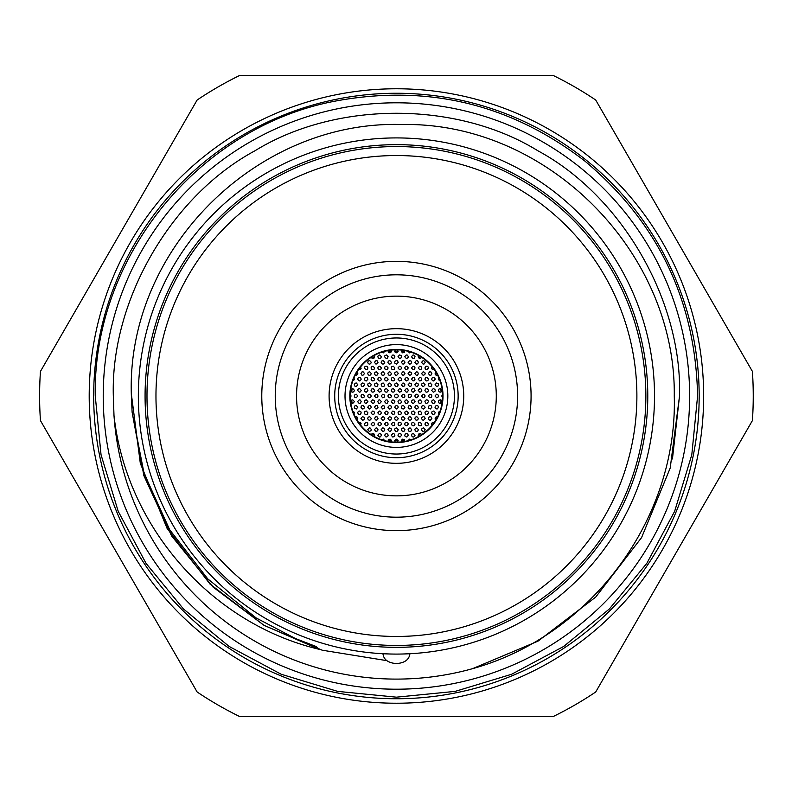 <?xml version="1.0" encoding="UTF-8"?>
<svg xmlns="http://www.w3.org/2000/svg" width="792" height="792" viewBox="0 0 792 792"><rect width="100%" height="100%" fill="white"/><g stroke="black" fill="none" stroke-linecap="round" stroke-linejoin="round"><path stroke-width="1.19" d="M411.266 439.738L409.454 439.144L408.108 440.689M404.87 441.411L404.385 439.58L402.692 439.144L401.534 440.114L401.673 441.887M421.681 434.669L420.74 433.64L418.998 433.778L418.206 435.065L418.661 436.481M415.048 435.273L413.375 433.481L411.959 434.026L411.464 435.105L412.177 436.709L413.325 437.065L414.424 436.639L415.048 435.273M408.316 435.273L407.543 433.798L406.385 433.481L405.306 433.947L404.732 435.362L405.187 436.471L406.84 437.036L408.316 435.273M429.838 427.888L428.314 429.413M425.146 429.66L423.522 427.878L422.077 428.403L421.562 429.66L422.235 431.066L423.383 431.462L424.492 431.046L425.146 429.66M418.414 429.66L416.81 427.878L415.364 428.383L414.83 429.66L415.493 431.056L416.632 431.462L417.75 431.066L418.414 429.66M411.682 429.66L410.058 427.878L408.623 428.393L408.098 429.66L408.781 431.076L409.909 431.462L411.028 431.056L411.682 429.66M404.95 429.66L403.296 427.878L401.881 428.403L401.366 429.482L401.653 430.64L403.197 431.462L404.306 431.046L404.95 429.66M434.283 422.463L432.185 422.779L431.66 424.057L432.145 425.284M428.512 424.057L426.898 422.265L425.452 422.789L424.928 424.057L425.591 425.452L426.73 425.849L427.858 425.443L428.512 424.057M421.78 424.057L420.166 422.265L418.72 422.779L418.196 424.057L418.869 425.452L419.998 425.849L421.116 425.443L421.78 424.057M415.048 424.057L413.414 422.265L411.979 422.789L411.464 424.057L412.147 425.472L413.285 425.849L414.404 425.433L415.048 424.057M408.316 424.057L407.543 422.572L406.385 422.265L405.058 423.007L404.732 424.156L405.187 425.255L406.85 425.819L408.316 424.057M437.639 416.849L435.392 417.354L435.135 419.057L435.897 419.978M431.878 418.443L431.145 416.988L429.997 416.651L428.63 417.384L428.294 418.513L429.185 419.998L430.373 420.215L431.878 418.443M425.146 418.443L424.443 417.008L423.294 416.651L421.928 417.354L421.562 418.473L422.423 419.978L423.601 420.215L425.146 418.443M418.414 418.443L416.81 416.651L415.355 417.166L414.83 418.443L415.493 419.839L416.632 420.235L417.75 419.839L418.414 418.443M411.682 418.443L410.078 416.651L408.623 417.166L408.098 418.443L408.771 419.839L409.9 420.235L411.018 419.839L411.682 418.443M404.95 418.443L403.336 416.651L401.89 417.166L401.366 418.443L402.039 419.849L403.168 420.235L404.286 419.839L404.95 418.443M440.095 411.038L438.471 412.295L438.917 414.097M435.244 412.83L434.501 411.375L433.343 411.038L431.987 411.791L431.66 412.919L432.571 414.394L433.749 414.602L435.244 412.83M428.512 412.83L427.809 411.404L426.67 411.038L425.294 411.741L424.928 412.86L425.789 414.365L426.957 414.612L428.512 412.83M421.78 412.83L420.166 411.048L418.711 411.573L418.196 412.83L418.869 414.236L420.007 414.622L421.126 414.216L421.78 412.83M415.048 412.83L413.434 411.048L411.988 411.563L411.464 412.83L412.137 414.236L413.266 414.622L414.384 414.226L415.048 412.83M408.316 412.83L406.692 411.048L405.257 411.563L404.732 412.83L405.415 414.236L406.534 414.622L407.652 414.226L408.316 412.83M438.62 407.217L437.837 405.742L436.679 405.435L435.333 406.217L435.026 407.355L435.966 408.801L437.154 408.989L438.62 407.217M431.878 407.217L431.175 405.791L430.036 405.425L428.66 406.138L428.294 407.256L428.7 408.365L430.323 408.999L431.878 407.217M425.146 407.217L423.522 405.435L422.067 405.969L421.562 407.217L422.245 408.632L423.383 409.018L424.502 408.603L425.146 407.217M418.414 407.217L416.8 405.435L415.355 405.95L414.83 407.217L415.503 408.623L416.632 409.018L417.75 408.613L418.414 407.217M411.682 407.217L410.068 405.435L408.623 405.95L408.098 407.217L408.771 408.623L409.9 409.018L411.018 408.623L411.682 407.217M404.95 407.217L403.326 405.435L401.881 405.959L401.366 407.217L402.049 408.632L403.178 409.018L404.296 408.613L404.95 407.217M401.584 412.83L399.95 411.048L398.515 411.573L398 412.83L398.683 414.246L399.812 414.622L400.93 414.216L401.584 412.83M401.584 424.057L400.871 422.621L399.742 422.255L398.376 422.948L398 424.076L398.406 425.195L400.029 425.829L401.584 424.057M401.584 435.273L400.871 433.838L399.732 433.481L398.376 434.165L398 435.293L398.406 436.422L400.039 437.055L401.584 435.273M441.986 401.613L440.431 399.831L438.936 400.316L438.392 401.613L439.025 402.98L440.134 403.405L441.283 403.029L441.986 401.613M435.244 401.613L433.64 399.821L432.175 400.356L431.66 401.613L432.333 403.009L433.452 403.405L434.59 402.999L435.244 401.613M428.512 401.613L427.838 400.207L426.72 399.812L425.324 400.485L424.928 401.603L425.759 403.128L426.918 403.395L428.512 401.613M421.78 401.613L420.166 399.821L418.711 400.346L418.196 401.613L418.869 403.019L419.998 403.405L421.126 402.999L421.78 401.613M415.048 401.613L414.246 400.108L413.087 399.821L412.008 400.316L411.464 401.762L412.434 403.207L413.612 403.375L415.048 401.613M408.316 401.613L406.712 399.821L405.257 400.336L404.732 401.613L405.405 403.009L406.524 403.405L407.642 403.009L408.316 401.613M401.584 401.613L399.96 399.821L398.515 400.346L398 401.613L398.683 403.019L399.802 403.405L400.92 402.999L401.584 401.613M381.576 439.738L383.407 439.144L384.744 440.689M387.971 441.411L388.417 439.619L390.09 439.134L391.377 440.263L391.179 441.887M371.171 434.669L372.111 433.64L373.854 433.778L374.656 435.273L374.19 436.481M377.794 435.273L379.338 433.491L380.962 434.105L381.388 435.204L380.586 436.768L379.427 437.065L377.794 435.273M384.526 435.273L386.219 433.481L387.783 434.214L388.12 435.353L387.674 436.461L386.021 437.045L384.526 435.273M363.013 427.888L364.538 429.413M367.696 429.66L369.27 427.878L370.438 428.135L371.29 429.63L370.923 430.759L369.3 431.452L367.696 429.66M374.428 429.66L376.131 427.868L377.269 428.195L378.022 429.749L377.566 430.858L375.913 431.432L374.428 429.66M381.16 429.66L382.783 427.878L383.932 428.155L384.754 429.67L383.892 431.195L382.714 431.442L381.16 429.66M387.892 429.66L389.476 427.878L391.08 428.522L391.486 429.64L390.654 431.175L389.496 431.442L387.892 429.66M358.568 422.463L360.865 423.017L360.707 425.284M364.33 424.057L365.944 422.265L367.399 422.789L367.924 424.057L367.25 425.452L366.122 425.849L364.993 425.443L364.33 424.057M371.062 424.057L372.705 422.265L373.864 422.562L374.656 424.096L373.774 425.601L372.596 425.829L371.062 424.057M377.794 424.057L379.368 422.275L380.526 422.522L381.388 424.017L380.566 425.561L379.398 425.839L377.794 424.057M384.526 424.057L386.209 422.265L387.783 422.997L388.12 424.136L387.674 425.245L386.021 425.819L384.526 424.057M355.212 416.849L356.845 416.839L357.667 417.701L356.954 419.978M360.964 418.443L362.459 416.671L364.112 417.255L364.558 418.344L363.805 419.899L362.647 420.235L360.964 418.443M367.696 418.443L368.211 417.186L369.666 416.651L371.29 418.443L370.636 419.819L369.517 420.235L368.379 419.849L367.696 418.443M374.428 418.443L375.972 416.661L377.14 416.899L378.022 418.384L377.665 419.522L376.061 420.225L374.428 418.443M381.16 418.443L382.813 416.651L384.397 417.364L384.754 418.493L383.863 419.998L382.685 420.215L381.16 418.443M387.892 418.443L389.515 416.651L391.109 417.334L391.486 418.463L390.624 419.978L389.456 420.225L387.892 418.443M352.757 411.038L354.4 412.375L353.935 414.097M357.598 412.83L358.35 411.375L359.499 411.038L360.855 411.791L361.192 412.919L360.281 414.394L359.103 414.602L357.598 412.83M364.33 412.83L364.845 411.573L366.3 411.048L367.924 412.83L367.27 414.216L366.151 414.622L365.013 414.236L364.33 412.83M371.062 412.83L372.765 411.038L373.913 411.375L374.656 412.949L373.715 414.414L372.537 414.592L371.062 412.83M377.794 412.83L379.427 411.048L380.586 411.335L381.388 412.87L380.507 414.374L379.338 414.612L377.794 412.83M384.526 412.83L386.13 411.048L387.733 411.711L388.12 412.83L387.724 413.959L386.11 414.612L384.526 412.83M354.232 407.217L355.014 405.742L356.172 405.435L357.826 407.217L356.311 408.999L354.658 408.385L354.232 407.217M360.964 407.217L361.498 405.95L362.954 405.435L364.558 407.217L363.884 408.623L362.756 409.018L361.627 408.613L360.964 407.217M367.696 407.217L369.25 405.445L370.418 405.682L371.29 407.187L370.478 408.721L369.32 409.009L367.696 407.217M374.428 407.217L376.061 405.435L377.22 405.722L378.022 407.266L377.15 408.761L375.972 408.999L374.428 407.217M381.16 407.217L382.754 405.435L384.368 406.098L384.754 407.217L384.358 408.345L382.744 409.009L381.16 407.217M387.892 407.217L389.476 405.435L391.09 406.088L391.486 407.207L390.654 408.741L389.496 409.009L387.892 407.217M391.258 412.83L392.842 411.048L394.456 411.701L394.852 412.82L394.465 413.949L392.852 414.612L391.258 412.83M391.258 424.057L392.911 422.265L394.06 422.562L394.852 424.106L394.426 425.215L392.792 425.829L391.258 424.057M391.258 435.273L392.921 433.481L394.06 433.778L394.852 435.323L394.426 436.442L392.782 437.045L391.258 435.273M395.168 442.174L394.673 440.51L396.198 439.105L398.099 440.243L397.673 442.174M394.634 429.66L395.119 428.432L396.554 427.868L398.218 429.66L397.594 431.026L396.485 431.462L395.357 431.105L394.634 429.66M394.634 418.443L395.139 417.186L396.584 416.651L398.218 418.443L397.574 419.819L396.455 420.235L395.337 419.869L394.634 418.443M394.634 407.217L396.208 405.435L397.822 406.088L398.218 407.207L397.386 408.741L396.228 409.009L394.634 407.217M350.866 401.613L351.599 400.158L352.747 399.821L354.46 401.613L352.767 403.405L351.608 403.069L350.866 401.613M357.598 401.613L359.271 399.821L360.429 400.138L361.192 401.712L360.281 403.178L359.103 403.385L357.598 401.613M364.33 401.613L364.815 400.386L366.25 399.821L367.924 401.613L366.191 403.405L365.053 403.049L364.33 401.613M371.062 401.613L372.705 399.821L374.299 400.534L374.656 401.663L373.774 403.158L372.606 403.385L371.062 401.613M377.794 401.613L378.507 400.178L379.645 399.812L381.388 401.613L379.734 403.405L378.576 403.088L377.794 401.613M384.526 401.613L386.11 399.831L387.268 400.079L388.12 401.603L387.288 403.128L386.13 403.395L384.526 401.613M391.258 401.613L392.842 399.831L394.456 400.485L394.852 401.603L394.02 403.128L392.862 403.395L391.258 401.613M404.87 350.589L404.356 352.46L402.653 352.836L401.435 351.628L401.673 350.113M421.681 357.331L420.413 358.469L419.225 358.35L418.206 356.974L418.661 355.519M411.464 356.727L413.087 354.935L414.236 355.222L415.048 356.747L414.176 358.271L413.008 358.509L411.464 356.727M404.732 356.727L406.237 354.955L407.405 355.163L408.316 356.628L407.979 357.776L406.385 358.519L404.732 356.727M421.562 362.34L423.195 360.548L424.789 361.251L425.146 362.37L424.274 363.884L423.086 364.112L421.562 362.34M414.83 362.34L416.325 360.568L417.503 360.766L418.414 362.231L417.661 363.805L416.503 364.132L414.83 362.34M408.098 362.34L409.652 360.558L411.266 361.182L411.682 362.291L410.87 363.845L409.712 364.122L408.098 362.34M401.366 362.34L402.95 360.558L404.554 361.202L404.95 362.32L404.118 363.855L402.95 364.122L401.366 362.34M434.283 369.537L432.185 369.211L431.66 367.943L432.145 366.716M424.928 367.943L425.591 366.548L426.73 366.151L427.858 366.557L428.512 367.943L426.898 369.735L425.452 369.211L424.928 367.943M418.196 367.943L419.76 366.171L420.928 366.419L421.78 367.914L421.413 369.042L419.8 369.735L418.196 367.943M411.464 367.943L413.087 366.161L414.681 366.854L415.048 367.973L414.186 369.488L413.008 369.725L411.464 367.943M404.732 367.943L405.494 366.478L406.642 366.151L408.316 367.943L406.593 369.745L405.464 369.399L404.732 367.943M437.639 375.151L436.026 375.17L435.194 374.319L435.897 372.022M428.294 373.557L429.789 371.785L430.977 371.993L431.878 373.468L431.125 375.022L429.967 375.349L428.294 373.557M421.562 373.557L423.156 371.775L424.769 372.448L425.146 373.567L424.76 374.685L423.126 375.339L421.562 373.557M414.83 373.557L416.493 371.765L417.641 372.082L418.414 373.626L417.513 375.121L416.335 375.329L414.83 373.557M408.098 373.557L409.642 371.785L411.266 372.398L411.682 373.507L411.325 374.636L409.721 375.349L408.098 373.557M401.366 373.557L402.93 371.775L404.088 372.022L404.95 373.527L404.573 374.666L402.97 375.339L401.366 373.557M440.095 380.962L438.451 379.625L438.917 377.903M431.66 379.17L432.085 378.012L433.491 377.378L434.62 377.804L435.244 379.17L433.61 380.962L432.442 380.655L431.66 379.17M424.928 379.17L425.433 377.913L426.888 377.378L428.512 379.17L427.868 380.546L426.749 380.962L425.611 380.586L424.928 379.17M418.196 379.17L419.71 377.398L420.889 377.616L421.78 379.101L420.998 380.655L419.839 380.962L418.196 379.17M411.464 379.17L413.038 377.388L414.196 377.635L415.048 379.15L414.226 380.685L413.058 380.952L411.464 379.17M404.732 379.17L406.326 377.388L407.93 378.051L408.316 379.17L407.92 380.299L406.306 380.952L404.732 379.17M435.026 384.783L436.541 383.001L438.194 383.615L438.62 384.783L437.837 386.258L436.679 386.565L435.026 384.783M428.294 384.783L428.799 383.526L430.244 382.991L431.878 384.783L431.244 386.159L430.125 386.575L428.987 386.199L428.294 384.783M421.562 384.783L422.007 383.595L423.423 382.982L425.146 384.783L423.472 386.575L422.324 386.248L421.562 384.783M414.83 384.783L416.414 382.991L418.027 383.655L418.414 384.773L417.582 386.298L416.414 386.565L414.83 384.783M408.098 384.783L409.702 382.991L411.305 383.675L411.682 384.803L410.82 386.318L409.652 386.555L408.098 384.783M401.366 384.783L402.98 382.991L404.138 383.269L404.95 384.803L404.544 385.922L402.92 386.555L401.366 384.783M398 379.17L399.604 377.388L400.752 377.655L401.584 379.18L401.188 380.299L399.564 380.952L398 379.17M398 367.943L399.544 366.171L400.702 366.399L401.584 367.894L400.782 369.448L399.623 369.735L398 367.943M398 356.727L399.514 354.955L401.138 355.539L401.584 356.638L400.802 358.212L399.653 358.519L398 356.727M438.392 390.387L438.926 389.11L440.382 388.605L441.986 390.387L441.302 391.793L440.174 392.188L439.045 391.773L438.392 390.387M431.66 390.387L433.234 388.605L434.858 389.278L435.244 390.397L434.858 391.505L433.254 392.169L431.66 390.387M424.928 390.387L425.482 389.09L426.947 388.605L428.512 390.228L427.819 391.812L426.69 392.188L425.561 391.763L424.928 390.387M418.196 390.387L419.77 388.605L420.938 388.862L421.78 390.387L420.948 391.911L419.79 392.169L418.196 390.387M411.464 390.387L412.187 388.951L413.325 388.595L414.434 389.03L415.048 390.387L413.375 392.179L412.226 391.862L411.464 390.387M404.732 390.387L406.345 388.605L407.504 388.882L408.316 390.426L407.444 391.931L406.286 392.169L404.732 390.387M398 390.387L399.604 388.605L401.207 389.288L401.584 390.416L401.178 391.535L399.554 392.169L398 390.387M442.589 397.515L441.758 396L442.589 394.485M435.026 396L436.56 394.228L437.738 394.456L438.62 395.97L437.818 397.495L436.659 397.792L435.026 396M428.294 396L429.917 394.208L431.521 394.921L431.878 396.05L431.462 397.158L429.838 397.782L428.294 396M421.562 396L423.126 394.218L424.294 394.465L425.146 395.99L424.324 397.515L423.166 397.782L421.562 396M414.83 396L415.543 394.565L416.681 394.208L417.79 394.634L418.414 396L416.75 397.792L415.602 397.475L414.83 396M408.098 396L408.82 394.555L409.959 394.208L411.068 394.644L411.682 396L410.008 397.792L408.86 397.475L408.098 396M401.366 396L402.97 394.218L404.128 394.485L404.95 396.02L404.544 397.138L402.93 397.782L401.366 396M387.971 350.589L388.357 352.311L390.01 352.885L391.347 351.806L391.179 350.113M371.171 357.331L372.309 358.439L374.022 358.103L374.656 356.727L374.19 355.519M381.388 356.727L379.754 354.935L378.328 355.459L377.794 356.727L378.487 358.142L379.625 358.519L380.734 358.113L381.388 356.727M388.12 356.727L386.615 354.955L384.991 355.529L384.526 356.727L386.219 358.519L387.357 358.202L388.12 356.727M371.29 362.34L369.666 360.548L368.221 361.073L367.696 362.34L368.369 363.736L369.508 364.132L370.626 363.726L371.29 362.34M378.022 362.34L377.22 360.845L376.061 360.548L374.428 362.34L375.972 364.112L377.596 363.498L378.022 362.34M384.754 362.34L383.1 360.548L381.675 361.083L381.16 362.34L381.873 363.766L383.011 364.132L384.12 363.706L384.754 362.34M391.486 362.34L389.842 360.548L388.417 361.073L387.892 362.34L388.595 363.766L389.733 364.132L390.842 363.716L391.486 362.34M358.568 369.537L360.914 368.914L360.707 366.716M367.924 367.943L367.25 366.548L366.122 366.151L364.993 366.557L364.33 367.943L365.944 369.735L367.399 369.211L367.924 367.943M374.656 367.943L373.032 366.161L371.587 366.686L371.062 367.943L371.745 369.349L372.883 369.745L374.002 369.339L374.656 367.943M381.388 367.943L379.764 366.161L378.328 366.676L377.794 367.943L378.477 369.359L379.606 369.745L380.724 369.339L381.388 367.943M388.12 367.943L386.516 366.161L385.07 366.666L384.526 367.943L385.199 369.349L386.328 369.745L387.446 369.349L388.12 367.943M355.212 375.151L357.538 374.537L357.816 373.398L356.954 372.022M364.558 373.557L363.063 371.785L361.875 371.993L360.964 373.468L361.726 375.022L362.885 375.349L364.558 373.557M371.29 373.557L369.686 371.775L368.231 372.29L367.696 373.557L368.369 374.953L369.498 375.358L370.616 374.953L371.29 373.557M378.022 373.557L376.408 371.775L374.962 372.29L374.428 373.557L375.101 374.962L376.24 375.349L377.358 374.953L378.022 373.557M384.754 373.557L383.12 371.765L381.675 372.299L381.16 373.557L381.863 374.972L382.991 375.349L384.11 374.943L384.754 373.557M391.486 373.557L389.842 371.765L388.407 372.299L387.892 373.557L388.595 374.982L389.723 375.349L390.842 374.943L391.486 373.557M352.757 380.962L354.4 379.615L353.935 377.903M361.192 379.17L360.766 378.012L359.36 377.378L358.232 377.804L357.598 379.17L359.241 380.962L360.409 380.655L361.192 379.17M367.924 379.17L367.221 377.744L366.082 377.378L364.706 378.071L364.33 379.19L365.191 380.695L366.359 380.952L367.924 379.17M374.656 379.17L373.042 377.378L371.587 377.903L371.062 379.17L371.745 380.576L372.874 380.962L373.992 380.556L374.656 379.17M381.388 379.17L379.774 377.378L378.319 377.903L377.794 379.17L378.477 380.576L379.606 380.962L380.724 380.566L381.388 379.17M388.12 379.17L386.496 377.378L385.051 377.903L384.526 379.17L385.209 380.576L386.338 380.962L387.456 380.566L388.12 379.17M357.826 384.783L356.311 383.001L355.123 383.229L354.232 384.724L355.014 386.258L356.172 386.565L357.826 384.783M364.558 384.783L363.865 383.368L362.736 382.982L361.35 383.675L360.964 384.793L361.805 386.298L362.974 386.565L364.558 384.783M371.29 384.783L370.547 383.328L369.399 382.982L368.042 383.724L367.696 384.853L368.597 386.338L369.775 386.555L371.29 384.783M378.022 384.783L376.418 382.991L374.962 383.506L374.428 384.783L375.101 386.179L376.22 386.575L377.348 386.179L378.022 384.783M384.754 384.783L383.14 382.991L381.685 383.506L381.16 384.783L381.843 386.189L382.972 386.575L384.09 386.179L384.754 384.783M391.486 384.783L389.872 382.991L388.427 383.506L387.892 384.783L388.575 386.189L389.694 386.575L390.822 386.179L391.486 384.783M394.852 379.17L393.238 377.378L391.793 377.893L391.258 379.17L391.941 380.576L393.07 380.962L394.188 380.566L394.852 379.17M394.852 367.943L393.268 366.161L391.822 366.647L391.258 367.943L391.921 369.339L393.04 369.745L394.159 369.369L394.852 367.943M394.852 356.727L394.03 355.212L392.872 354.945L391.258 356.727L392.832 358.509L394.436 357.875L394.852 356.727M395.168 349.826L394.762 351.806L396.148 352.885L398.079 351.806L397.673 349.826M398.218 362.34L397.475 360.875L396.327 360.548L394.99 361.261L394.634 362.399L395.069 363.518L396.703 364.112L398.218 362.34M398.218 373.557L397.465 372.101L396.327 371.765L394.98 372.488L394.634 373.626L395.535 375.121L396.703 375.329L398.218 373.557M398.218 384.783L396.614 382.991L395.168 383.496L394.634 384.783L395.297 386.179L396.426 386.575L397.544 386.179L398.218 384.783M354.46 390.387L352.895 388.605L351.41 389.11L350.866 390.387L351.509 391.763L352.618 392.188L353.767 391.802L354.46 390.387M361.192 390.387L359.657 388.615L358.162 389.08L357.598 390.387L359.33 392.188L360.479 391.822L361.192 390.387M367.924 390.387L367.181 388.941L366.043 388.595L364.676 389.327L364.33 390.466L365.231 391.941L366.399 392.169L367.924 390.387M374.656 390.387L373.072 388.605L371.606 389.1L371.062 390.387L371.715 391.773L372.834 392.188L373.963 391.802L374.656 390.387M381.388 390.387L380.576 388.892L379.418 388.605L377.794 390.387L379.348 392.169L380.972 391.535L381.388 390.387M388.12 390.387L386.496 388.605L385.051 389.12L384.526 390.387L385.209 391.802L386.338 392.188L387.456 391.783L388.12 390.387M394.852 390.387L393.238 388.605L391.793 389.12L391.258 390.387L391.941 391.793L393.06 392.188L394.188 391.793L394.852 390.387M350.262 397.515L351.094 396L350.262 394.485M357.826 396L356.291 394.228L355.113 394.456L354.232 395.97L354.598 397.089L356.182 397.792L357.826 396M364.558 396L362.964 394.218L361.498 394.723L360.964 396L361.627 397.396L362.746 397.792L363.884 397.406L364.558 396M371.29 396L369.745 394.218L368.27 394.693L367.696 396L368.329 397.366L369.438 397.792L370.577 397.435L371.29 396M378.022 396L377.22 394.505L376.061 394.208L374.428 396L375.972 397.782L377.606 397.158L378.022 396M384.754 396L383.932 394.495L382.774 394.218L381.16 396L382.724 397.782L384.348 397.138L384.754 396M391.486 396L389.862 394.208L388.417 394.743L387.892 396L388.585 397.416L389.713 397.792L390.832 397.386L391.486 396M398.218 396A1.792 1.792 0 0 0 396.426 394.208A1.792 1.792 0 0 0 394.634 396A1.792 1.792 0 0 0 396.426 397.792A1.792 1.792 0 0 0 398.218 396M411.266 352.262L409.494 352.866L408.108 351.311M381.576 352.262L383.437 352.846L384.744 351.311M363.013 364.112L364.538 362.587M429.838 364.112L428.314 362.587M394.634 440.847A44.887 44.887 0 0 0 398.218 440.847M401.386 440.609A44.887 44.887 0 0 0 404.771 440.105M418.196 435.253A44.887 44.887 0 0 0 420.809 433.679M431.68 423.779A44.887 44.887 0 0 0 432.709 422.423M435.065 418.829A44.887 44.887 0 0 0 436.224 416.75M440.708 403.326A44.887 44.887 0 0 0 441.124 400.079M441.124 391.921A44.887 44.887 0 0 0 440.708 388.674M436.224 375.25A44.887 44.887 0 0 0 435.065 373.171M432.709 369.577A44.887 44.887 0 0 0 431.68 368.221M420.809 358.321A44.887 44.887 0 0 0 418.196 356.747M404.771 351.895A44.887 44.887 0 0 0 401.386 351.391M398.218 351.153A44.887 44.887 0 0 0 394.634 351.153M442.609 396A46.183 46.183 0 0 0 396.426 349.817A46.183 46.183 0 0 0 350.242 396A46.183 46.183 0 0 0 396.426 442.183A46.183 46.183 0 0 0 442.609 396M443.015 396A46.589 46.589 0 0 0 396.426 349.411A46.589 46.589 0 0 0 349.836 396A46.589 46.589 0 0 0 396.426 442.589A46.589 46.589 0 0 0 443.015 396M447.827 396A51.401 51.401 0 0 0 396.426 344.599A51.401 51.401 0 0 0 345.015 396A51.401 51.401 0 0 0 396.426 447.401A51.401 51.401 0 0 0 447.827 396M396.426 457.717A61.717 61.717 0 0 1 334.709 396A61.717 61.717 0 0 1 396.426 334.283A61.717 61.717 0 0 1 458.142 396A61.717 61.717 0 0 1 396.426 457.717A61.717 61.717 0 0 0 458.142 396A61.717 61.717 0 0 0 396.426 334.283M329.096 396A67.33 67.33 0 0 0 396.426 463.33A67.33 67.33 0 0 0 463.746 396A67.33 67.33 0 0 0 396.426 328.67A67.33 67.33 0 0 0 329.096 396M296.555 396A99.861 99.861 0 0 0 396.426 495.861A99.861 99.861 0 0 0 496.287 396A99.861 99.861 0 0 0 396.426 296.139A99.861 99.861 0 0 0 296.555 396M391.466 351.391A44.887 44.887 0 0 0 388.08 351.895M374.656 356.747A44.887 44.887 0 0 0 372.032 358.321M361.172 368.221A44.887 44.887 0 0 0 360.142 369.577M357.786 373.171A44.887 44.887 0 0 0 356.628 375.25M352.143 388.674A44.887 44.887 0 0 0 351.727 391.921M351.727 400.079A44.887 44.887 0 0 0 352.143 403.326M356.628 416.75A44.887 44.887 0 0 0 357.786 418.829M360.142 422.423A44.887 44.887 0 0 0 361.172 423.779M372.032 433.679A44.887 44.887 0 0 0 374.656 435.253M388.08 440.105A44.887 44.887 0 0 0 391.466 440.609M146.985 396A249.44 249.44 0 0 1 396.426 146.56A249.44 249.44 0 0 1 645.866 396A249.44 249.44 0 0 1 396.426 645.44A249.44 249.44 0 0 1 146.985 396M636.887 396A240.461 240.461 0 0 0 396.426 155.539A240.461 240.461 0 0 0 155.965 396A240.461 240.461 0 0 0 396.426 636.461A240.461 240.461 0 0 0 636.887 396M275.24 396A121.186 121.186 0 0 0 396.426 517.186A121.186 121.186 0 0 0 517.612 396A121.186 121.186 0 0 0 396.426 274.814A121.186 121.186 0 0 0 275.24 396M531.076 396A134.65 134.65 0 0 1 396.426 530.65A134.65 134.65 0 0 1 261.776 396A134.65 134.65 0 0 1 396.426 261.35A134.65 134.65 0 0 1 531.076 396M103.227 396A293.198 293.198 0 0 1 396.426 102.802A293.198 293.198 0 0 1 689.624 396A293.198 293.198 0 0 1 396.426 689.198A293.198 293.198 0 0 1 103.227 396M699.168 396A302.742 302.742 0 0 0 396.426 93.258A302.742 302.742 0 0 0 93.684 396A302.742 302.742 0 0 0 396.426 698.742A302.742 302.742 0 0 0 699.168 396M89.199 396A307.227 307.227 0 0 1 396.426 88.773A307.227 307.227 0 0 1 703.652 396A307.227 307.227 0 0 1 396.426 703.227A307.227 307.227 0 0 1 89.199 396M647.777 396A251.351 251.351 0 0 0 396.426 144.649A251.351 251.351 0 0 0 145.075 396A251.351 251.351 0 0 0 396.426 647.351A251.351 251.351 0 0 0 647.777 396M138.343 396A258.083 258.083 0 0 1 396.426 137.917A258.083 258.083 0 0 1 654.509 396A258.083 258.083 0 0 1 396.426 654.083A258.083 258.083 0 0 1 138.343 396M553.113 716.582L239.738 716.582A356.826 356.826 0 0 1 197.139 691.99L40.451 420.592A356.826 356.826 0 0 1 40.451 371.408L197.139 100.01A356.826 356.826 0 0 1 239.738 75.418L553.113 75.418A356.826 356.826 0 0 1 595.713 100.01L752.4 371.408A356.826 356.826 0 0 1 752.4 420.592L595.713 691.99A356.826 356.826 0 0 1 553.113 716.582M113.989 415.434L113.325 396C110.534 300.703 170.953 196.06 254.875 150.826C336.006 100.762 456.845 100.762 537.976 150.826C621.898 196.06 682.318 300.703 679.526 396L670.21 468.022L641.599 537.55L595.693 597.099L537.976 641.173L472.577 668.666A283.1 283.1 0 0 1 113.989 415.434L113.325 396C110.534 300.703 170.953 196.06 254.875 150.826C336.006 100.762 456.845 100.762 537.976 150.826C621.898 196.06 682.318 300.703 679.526 396L670.21 468.022L641.599 537.55L595.693 597.099L537.976 641.173L472.577 668.666C591.228 635.728 677.734 518.74 674.269 396C676.041 251.549 546.668 121.592 401.841 124.522C256.737 120.018 125.69 249.925 131.383 396L132.115 412.256L144.015 473.22L169.696 529.779L207.742 578.863L256.113 617.928L295.277 638.471L315.929 646.43L319.315 649.341C210.712 623.631 126.057 526.086 113.989 415.434L113.325 396C110.534 300.703 170.953 196.06 254.875 150.826C336.006 100.762 456.845 100.762 537.976 150.826C621.898 196.06 682.318 300.703 679.526 396L670.21 468.022L641.599 537.55L595.693 597.099L537.976 641.173L472.577 668.666L537.976 641.173L595.693 597.099L641.599 537.55L670.21 468.022L679.526 396L672.438 458.964M113.325 396C110.534 300.703 170.953 196.06 254.875 150.826C336.006 100.762 456.845 100.762 537.976 150.826C621.898 196.06 682.318 300.703 679.526 396C682.318 300.703 621.898 196.06 537.976 150.826C456.845 100.762 336.006 100.762 254.875 150.826C170.953 196.06 110.534 300.703 113.325 396M402.405 654.014L409.89 653.727C409.197 659.667 404.702 662.953 396.426 663.597C388.139 662.944 383.655 659.657 382.962 653.727L390.446 654.014M338.392 396A58.034 58.034 0 0 0 396.426 454.034A58.034 58.034 0 0 0 454.45 396A58.034 58.034 0 0 0 396.426 337.966A58.034 58.034 0 0 0 338.392 396M319.315 649.341L264.013 625.333L213.068 587.07L171.537 535.828L143.877 475.655L132.115 412.256L143.877 475.655L171.537 535.828L213.068 587.07L264.013 625.333L322.166 650.192L386.783 660.637L322.166 650.192L264.013 625.333L210.029 584.1L167.092 528.403L140.323 463.37L131.611 396L140.323 463.37L167.092 528.403L210.029 584.1L264.013 625.333L322.166 650.192L386.783 660.637L322.166 650.192L264.013 625.333L210.029 584.1L167.092 528.403L140.323 463.37L131.611 396L140.323 463.37L167.092 528.403L210.029 584.1L264.013 625.333L322.166 650.192L386.783 660.637L322.166 650.192L264.013 625.333L210.029 584.1L167.092 528.403L140.323 463.37L131.611 396M697.594 396C695.554 300.564 657.934 222.215 584.724 160.954C510.503 103.93 427.373 83.972 335.353 101.089C198.871 126.74 92.704 257.162 95.258 396L101.039 454.757L118.186 511.266L146.025 563.34L183.477 608.969L229.116 646.421L281.19 674.249L337.679 691.386L396.436 697.168L455.192 691.376L511.682 674.239L563.746 646.411L609.385 608.959L646.836 563.32L674.665 511.246L691.802 454.757L697.594 396M256.113 617.938L245.857 611.117"/></g></svg>
